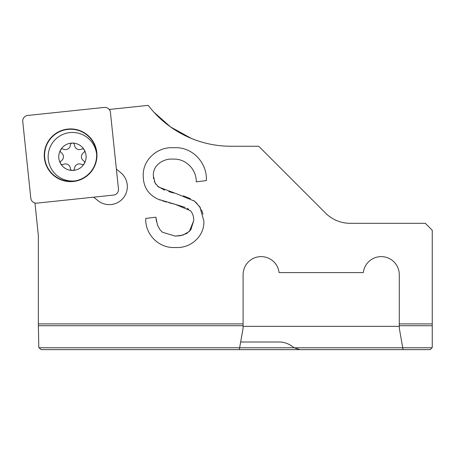 <?xml version="1.0" encoding="UTF-8"?>
<svg xmlns="http://www.w3.org/2000/svg" width="455" height="455" viewBox="0 0 455 455"><rect width="100%" height="100%" fill="white"/><g stroke="black" fill="none" stroke-linecap="round" stroke-linejoin="round"><path stroke-width="0.68" d="M93.673 197.174L97.922 200.615A18.046 18.046 0 0 0 127.229 184.707A18.046 18.046 0 0 0 120.638 172.57L116.389 169.124M39.039 347.768L239.637 347.768L239.307 349.633L41.138 349.633L38.817 347.552L38.339 323.903L243.101 323.903L243.101 274.666A18.046 18.046 0 0 1 260.106 256.654A18.046 18.046 0 0 1 279.074 272.585L363.306 272.585A18.046 18.046 0 0 1 382.274 256.654A18.046 18.046 0 0 1 399.28 274.666L399.28 323.903L432.25 323.903L432.25 230.247L425.311 223.303L350.145 223.303A34.705 34.705 0 0 1 325.604 213.139L258.719 146.254L230.958 146.254A104.115 104.115 0 0 1 148.233 105.367L109.718 109.416L109.82 110.366M38.339 323.903L38.339 235.474L34.95 202.913M168.771 202.685L175.112 204.289L158.232 199.279C148.358 194.7 143.359 186.965 143.245 176.068C142.426 159.688 157.868 146.351 173.85 147.773C191.993 146.3 207.423 162.731 206.348 180.584L196.247 181.846C196.52 169.277 185.634 158.34 172.98 159.131C163.351 158.289 152.704 165.319 153.341 175.772L155.058 182.984L158.488 186.977L177.615 194.154L194.444 201.121L199.83 206.86L203.823 220.851C204.835 236.1 190.48 248.663 175.624 247.475C159.415 248.788 144.917 234.678 145.771 218.445L155.866 217.183L157.47 225.043L160.029 229.764L162.492 232.266L175.215 236.111M193.728 220.612L190.81 229.838L186.613 233.551L180.39 235.701L175.289 236.111L182.876 235.138L189.36 231.47L193.728 220.612C193.881 216.91 192.823 213.628 190.548 210.756L175.112 204.289L185.213 207.429M240.649 342.018L279.546 342.018C284.602 342.046 289.454 343.963 294.112 347.768L239.637 347.768L243.101 328.118L243.101 323.903M432.25 323.903L432.25 347.552L430.168 349.633L403.073 349.633L399.28 328.118L399.28 325.712L432.25 325.712M163.499 349.633L160.888 349.633M168.589 349.633L175.954 349.633M314.905 349.633L403.073 349.633L314.905 349.633M432.034 347.768L294.112 347.768L299.839 349.633M230.958 146.254A104.115 104.115 0 0 1 196.247 140.305L191.436 138.468L170.557 126.951L153.921 112.186L151.771 109.74M109.439 109.74L109.718 109.416M325.604 213.139A34.705 34.705 0 0 0 350.145 223.303M162.071 120.211L166.166 123.641M171.819 127.832L177.49 131.478M181.192 133.594L184.912 135.522M190.253 137.973L194.677 139.731M399.28 326.354L243.101 326.354M399.28 323.903L399.28 325.712M239.307 349.633L403.073 349.633M173.537 193.011L168.828 191.6M164.562 190.156L157.441 186.078M156.042 184.508L154.273 181.266M153.574 178.679L153.403 177.126M203.038 214.18L201.485 209.778M200.644 208.174L195.889 202.321M195.149 201.679L193.597 200.518M190.338 198.653L183.308 195.866M156.492 221.579L155.866 217.183M186.965 208.225L188.711 209.232M159.392 199.768L160.422 200.149M162.617 200.888L166.604 202.1M60.316 162.549A2.082 2.082 0 0 1 61.249 160.814A4.857 4.857 0 0 0 61.249 152.698A2.082 2.082 0 0 1 60.595 149.917A13.673 13.673 0 0 0 60.595 163.59A2.082 2.082 0 0 1 60.316 162.549M60.595 149.917A2.082 2.082 0 0 1 63.33 149.098A4.857 4.857 0 0 0 70.354 145.043A2.082 2.082 0 0 1 72.436 143.08A13.673 13.673 0 0 0 60.595 149.917M86.109 156.753A13.673 13.673 0 0 0 72.436 143.08A2.082 2.082 0 0 1 74.512 145.043A4.857 4.857 0 0 0 81.542 149.098A2.082 2.082 0 0 1 84.556 150.958A2.082 2.082 0 0 1 83.618 152.698A4.857 4.857 0 0 0 83.618 160.814A2.082 2.082 0 0 1 84.277 163.59A13.673 13.673 0 0 0 86.109 156.753M96.369 152.573A24.297 24.297 0 0 0 70.337 132.553A24.297 24.297 0 0 0 48.139 156.753A24.297 24.297 0 0 0 75.342 180.874M60.595 163.59A13.673 13.673 0 0 0 84.277 163.59A2.082 2.082 0 0 1 81.542 164.414A4.857 4.857 0 0 0 74.512 168.469A2.082 2.082 0 0 1 72.436 170.432A2.082 2.082 0 0 1 70.354 168.469A4.857 4.857 0 0 0 63.33 164.414A2.082 2.082 0 0 1 60.595 163.59M96.5 152.556A26.032 26.032 0 0 0 67.892 129.391A26.032 26.032 0 0 0 44.727 157.999A26.032 26.032 0 0 0 73.335 181.164A26.032 26.032 0 0 0 96.5 152.556M44.397 158.033A26.356 26.356 0 0 1 67.858 129.066A26.356 26.356 0 0 1 96.824 152.522A26.356 26.356 0 0 1 73.369 181.488A26.356 26.356 0 0 1 44.397 158.033M27.692 115.468A5.551 5.551 0 0 0 22.75 121.57L30.803 198.198A5.551 5.551 0 0 0 36.906 203.14L113.534 195.087A5.551 5.551 0 0 0 118.476 188.984L110.423 112.357A5.551 5.551 0 0 0 104.314 107.414L27.692 115.468M38.362 325.712L243.101 325.712"/></g></svg>
